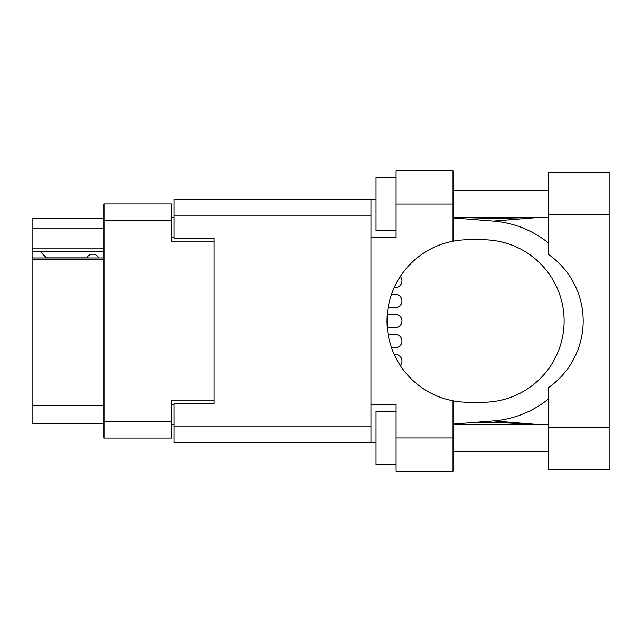 <?xml version="1.0" encoding="UTF-8"?>
<svg xmlns="http://www.w3.org/2000/svg" width="642" height="642" viewBox="0 0 642 642"><rect width="100%" height="100%" fill="white"/><g stroke="black" fill="none" stroke-linecap="round" stroke-linejoin="round"><path stroke-width="0.96" d="M103.988 259.528L32.1 259.528L32.1 257.956L103.988 257.956M214.099 403.85L214.099 400.11L171.342 400.11L171.342 438.053L103.988 438.053L103.988 203.947L171.342 203.947L171.342 241.89L214.099 241.89L214.099 238.15L214.099 403.85L174.014 403.85L174.014 426.031L370.98 426.031M174.014 424.691L171.342 424.691M171.342 217.309L174.014 217.309M103.988 228.801L32.1 228.801L32.1 218.111L103.988 218.111M103.988 423.889L32.1 423.889L32.1 405.72L103.988 405.72M32.1 259.528L32.1 405.72M32.1 228.801L32.1 248.839L103.988 248.839M32.1 248.839L32.1 257.956M32.1 251.648L103.988 251.648M548.428 427.636L548.428 387.624A81.245 81.245 0 0 0 548.428 254.376L548.428 172.674L609.9 172.674L609.9 469.326L548.428 469.326L548.428 427.636L609.9 427.636M548.428 190.714L453.019 190.714M548.428 217.437L453.019 217.437M548.428 424.563L453.019 424.563M548.428 451.286L453.019 451.286M396.098 464.647L376.052 464.647L376.052 411.201L396.098 411.201M396.098 230.799L376.052 230.799L376.052 177.352L396.098 177.352M453.019 437.924L453.019 471.332L396.098 471.332L396.098 437.924L453.019 437.924L453.019 400.801A81.245 81.245 0 0 1 453.019 241.199L453.019 204.076L396.098 204.076L396.098 237.484L370.98 237.484L370.98 442.603L174.014 442.603L174.014 426.031M370.98 404.516L396.098 404.516L396.098 437.924M396.098 204.076L396.098 170.668L453.019 170.668L453.019 204.076M376.052 442.603L370.98 442.603M214.099 238.15L174.014 238.15L174.014 199.397L370.98 199.397L370.98 237.484M376.052 199.397L370.98 199.397M453.019 241.199A81.245 81.245 0 0 1 468.259 239.755L482.88 239.755A81.245 81.245 0 0 1 564.125 321A81.245 81.245 0 0 1 482.88 402.245L468.259 402.245A81.245 81.245 0 0 1 453.019 400.801M538.855 424.563L493.417 420.911L453.019 424.089M493.417 420.911A100.216 100.216 0 0 0 548.428 399.035M548.428 242.965A100.216 100.216 0 0 0 493.417 221.089L453.019 217.911M538.855 217.437L493.417 221.089M395.295 347.723L391.532 347.723L395.295 347.723A6.685 6.685 0 0 0 401.98 341.046A6.685 6.685 0 0 0 395.295 334.362L388.121 334.362L395.295 334.362M395.295 287.592L394.196 287.592L395.295 287.592A6.685 6.685 0 0 0 400.295 276.477M395.295 327.685L387.286 327.685L395.295 327.685A6.685 6.685 0 0 0 401.98 321A6.685 6.685 0 0 0 395.295 314.315L387.286 314.315L395.295 314.315M395.295 307.638L388.121 307.638L395.295 307.638A6.685 6.685 0 0 0 401.98 300.954A6.685 6.685 0 0 0 395.295 294.277L391.532 294.277L395.295 294.277M395.295 354.408L394.196 354.408L395.295 354.408A6.685 6.685 0 0 1 400.295 365.523M98.78 257.956A6.685 6.685 0 0 0 86.798 257.867L46.441 257.867A5.882 5.882 0 0 1 46.384 257.811L40.382 251.648M103.988 421.489L171.342 421.489M171.342 220.511L103.988 220.511M171.342 404.653L174.014 404.653M174.014 237.347L171.342 237.347M370.98 215.969L174.014 215.969M548.428 214.364L609.9 214.364M467.841 219.074L536.792 217.437M536.792 424.563L506.057 422.877L478.619 422.444L467.841 422.926"/></g></svg>
